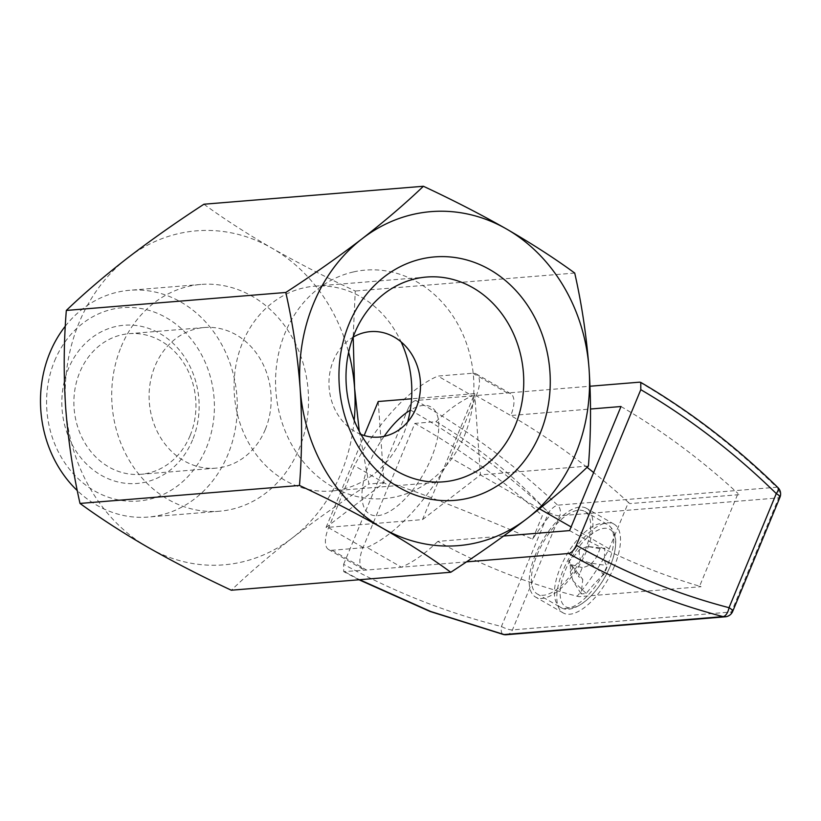 <?xml version="1.0" encoding="UTF-8"?>
<svg xmlns="http://www.w3.org/2000/svg" width="821" height="821" viewBox="0 0 821 821"><rect width="100%" height="100%" fill="white"/><g stroke="black" fill="none" stroke-linecap="round" stroke-linejoin="round"><path stroke-width="0.62" stroke-dasharray="4.11 3.08" d="M354.19 420.27A167.566 144.794 -94.7 0 1 341.167 472.999A167.566 144.794 -94.7 0 1 292.625 537.734C269.36 555.817 248.927 573.315 231.317 590.217M359.27 431.312L368.947 484.01C341.669 501.744 316.229 519.652 292.625 537.734A167.566 144.794 -94.7 0 1 148.16 547.443A167.566 144.794 -94.7 0 1 65.659 407.544A167.566 144.794 -94.7 0 1 127.624 257.948A167.566 144.794 -94.7 0 1 272.09 248.24C298.28 263.11 325.999 277.375 355.257 291.014L353.184 336.754M407.657 421.984A102.738 88.781 -94.7 0 1 403.285 434.689A102.738 88.781 -94.7 0 1 331.325 490.999A102.738 88.781 -94.7 0 1 250.179 445.536A102.738 88.781 -94.7 0 1 242.595 342.521A102.738 88.781 -94.7 0 1 314.556 286.201A102.738 88.781 -94.7 0 1 401.1 341.885M121.159 346.811A113.77 98.304 -94.7 0 1 200.847 284.456A113.77 98.304 -94.7 0 1 290.696 334.794A113.77 98.304 -94.7 0 1 299.09 448.871A113.77 98.304 -94.7 0 1 219.402 511.226A113.77 98.304 -94.7 0 1 129.554 460.889A113.77 98.304 -94.7 0 1 121.159 346.811M65.311 326.183A113.77 98.304 -94.7 0 1 129.615 290.285A113.77 98.304 -94.7 0 1 219.464 340.623A113.77 98.304 -94.7 0 1 227.869 454.701A113.77 98.304 -94.7 0 1 148.18 517.056A113.77 98.304 -94.7 0 1 77.307 490.609M54.627 360.84A97.011 83.824 -94.7 0 1 166.365 317.748A97.011 83.824 -94.7 0 1 206.358 447.866A97.011 83.824 -94.7 0 1 94.61 490.968A97.011 83.824 -94.7 0 1 54.627 360.84M192.555 439.964A79.37 68.584 -94.7 0 1 101.137 475.226A79.37 68.584 -94.7 0 1 68.42 368.752A79.37 68.584 -94.7 0 1 159.838 333.49A79.37 68.584 -94.7 0 1 192.555 439.964M190.092 435.643A70.555 60.959 -94.7 0 1 140.668 474.312A70.555 60.959 -94.7 0 1 84.953 443.094A70.555 60.959 -94.7 0 1 79.74 372.344A70.555 60.959 -94.7 0 1 129.154 333.675A70.555 60.959 -94.7 0 1 184.879 364.893A70.555 60.959 -94.7 0 1 190.092 435.643M265.296 429.486A70.555 60.959 -94.7 0 1 215.882 468.155A70.555 60.959 -94.7 0 1 160.157 436.936A70.555 60.959 -94.7 0 1 154.953 366.197A70.555 60.959 -94.7 0 1 204.367 327.517A70.555 60.959 -94.7 0 1 260.093 358.736A70.555 60.959 -94.7 0 1 265.296 429.486M203.947 204.224C223.928 218.848 246.649 233.523 272.09 248.24A167.566 144.794 -94.7 0 1 348.627 352.281M574.721 273.054L355.257 291.014M378.235 401.51L384.002 482.779L326.05 527.503L422.497 519.611L474.682 393.618L411.567 398.78M422.497 519.611L480.449 474.887L474.682 393.618M588.411 466.041L480.449 474.887M384.002 482.779L368.947 484.01M326.05 527.503L364.155 435.499M384.136 436.351A61.729 26.713 -60.2 0 0 377.537 515.67A61.729 26.713 -60.2 0 0 431.333 458.026A61.729 26.713 -60.2 0 0 423.195 405.441A61.729 26.713 -60.2 0 0 410.254 410.213M353.564 271.905A114.653 99.064 -94.7 0 1 471.623 362.595A114.653 99.064 -94.7 0 1 395.886 496.828A114.653 99.064 -94.7 0 1 277.837 406.128A114.653 99.064 -94.7 0 1 353.564 271.905M360.953 434.391A52.913 45.719 -94.7 0 1 329.159 388.097A52.913 45.719 -94.7 0 1 352.999 337.246M580.426 572.165A105.221 69.867 98.8 0 0 582.222 567.609C590.627 566.254 596.508 559.953 599.874 548.695A105.221 9.852 -175.4 0 0 604.933 548.284C603.846 559.327 604.738 565.074 607.602 565.536A105.221 101.004 -133.3 0 1 605.847 570.082A105.221 101.004 -133.3 0 1 603.876 574.536C599.351 578.117 593.46 584.429 586.225 593.45A105.221 40.999 41.9 0 1 581.165 593.87L582.777 579.4L578.487 576.619A105.221 69.867 98.8 0 0 580.426 572.165M610.198 566.264A44.56 19.283 -60.2 0 0 604.328 528.313A44.56 19.283 -60.2 0 0 565.495 569.928A44.56 19.283 -60.2 0 0 571.365 607.879A44.56 19.283 -60.2 0 0 610.198 566.264M603.322 565.002L589.96 562.949L603.876 574.536M584.952 550.768A47.618 20.607 -60.2 0 0 584.757 511.421A47.618 20.607 -60.2 0 0 537.17 554.678A47.618 20.607 -60.2 0 0 537.365 594.035A47.618 20.607 -60.2 0 0 584.952 550.768M599.874 548.695L587.415 546.468L604.933 548.284M587.415 546.468L579.472 549.475A29.915 12.941 119.8 0 1 568.584 561.154A29.915 12.941 119.8 0 1 570.226 571.796A29.915 12.941 119.8 0 1 581.124 560.127A29.915 12.941 119.8 0 1 579.472 549.475M582.222 567.609L570.554 564.53L568.584 561.154L582.777 579.4M570.554 564.53L578.487 576.619M586.225 593.45L573.109 581.011L581.165 593.87M573.109 581.011L570.226 571.796M589.96 562.949L581.124 560.127M535.395 554.832A51.148 22.136 -60.2 0 0 535.61 597.093A51.148 22.136 -60.2 0 0 586.717 550.624A51.148 22.136 -60.2 0 0 586.512 508.353A51.148 22.136 -60.2 0 0 535.395 554.832M614.303 566.449A51.148 22.136 119.8 0 1 563.196 612.918A51.148 22.136 119.8 0 1 562.99 570.646A51.148 22.136 119.8 0 1 614.098 524.178A51.148 22.136 119.8 0 1 614.303 566.449M503.704 536L437.829 541.388C480.89 565.248 527.339 583.526 577.153 596.231A128.753 55.715 -60.2 0 0 609.192 548.787L628.414 502.401L629.84 503.612L739.187 494.663L738.017 493.483L699.595 586.225C654.696 572.894 611.368 554.349 569.6 530.602M628.414 502.401A767.255 662.978 85.3 0 0 593.645 472.557M587.056 467.323A767.255 662.978 85.3 0 0 510.754 415.539L590.535 409.012M621.004 406.518C662.526 430.84 701.534 459.832 738.017 493.483M699.595 586.225L701.062 586.697L579.092 596.682L577.153 596.231M609.192 548.787L571.118 526.949M539.479 508.804L450.565 457.8A128.753 55.715 119.8 0 1 366.946 547.412L332.084 550.265A26.457 11.453 119.8 0 1 328.708 549.598A26.457 11.453 119.8 0 1 328.595 527.729L354.303 465.681A128.753 55.715 119.8 0 1 437.921 376.08L472.783 373.227A26.457 11.453 119.8 0 1 476.159 373.894A26.457 11.453 119.8 0 1 476.272 395.763L450.565 457.8M437.829 541.388A128.753 55.715 119.8 0 1 401.428 567.188L366.946 547.412M436.002 421.655C479.526 447.507 517.63 478.622 550.337 515.013A128.753 55.715 -60.2 0 0 532.613 539.161C474.364 514.141 426.91 495.361 390.242 482.789L414.851 423.39L436.002 421.655A128.753 55.715 119.8 0 1 472.403 395.855L507.265 393.002A26.457 11.453 119.8 0 1 510.641 393.67A26.457 11.453 119.8 0 1 510.754 415.539L476.272 395.763M532.613 539.161L542.342 515.67C502.698 479.731 460.201 448.974 414.851 423.39M779.95 497.3A8.815 2.268 22.5 0 1 778.698 497.875L731.439 611.973L512.448 629.902A8.815 2.268 22.5 0 1 501.426 626.485C446.84 612.774 394.244 592.054 343.64 564.314L343.712 571.611L366.566 570.041A26.457 11.453 119.8 0 1 363.19 569.374A26.457 11.453 119.8 0 1 363.077 547.504L388.785 485.468L354.303 465.681M388.785 485.468A128.753 55.715 119.8 0 1 390.242 482.789M506.27 634.736A8.815 7.625 85.3 0 0 512.448 629.902L559.706 515.804A8.815 7.625 85.3 0 0 557.644 505.161C513.854 464.039 466.574 429.147 415.775 400.494L472.403 395.855L437.921 376.08M639.631 382.165C688.778 410.962 734.446 445.988 776.635 487.233L557.644 505.161A8.815 2.832 133.2 0 0 548.695 512.386L501.426 626.485A8.815 3.92 104.1 0 0 503.406 634.5M415.775 400.494C412.891 401.171 410.336 403.922 408.088 408.725C458.436 437.09 505.305 471.644 548.695 512.386A8.815 2.268 22.5 0 0 559.706 515.804L778.698 497.875A8.815 7.625 85.3 0 0 776.635 487.233A8.815 3.222 -45.6 0 1 777.969 487.623M343.64 564.314L408.088 408.725M344.81 571.827L359.619 579.718M472.783 373.227L507.265 393.002L590.032 386.229M332.084 550.265L366.566 570.041L466.472 561.862M607.981 563.986A47.618 20.607 -60.2 0 0 607.786 524.629A47.618 20.607 -60.2 0 0 560.209 567.896A47.618 20.607 -60.2 0 0 560.404 607.253A47.618 20.607 -60.2 0 0 607.981 563.986M363.077 547.504L328.595 527.729M725.261 616.807A8.815 7.625 85.3 0 0 731.439 611.973A8.815 2.268 22.5 0 0 732.691 611.399M443.258 481.845L331.325 490.999M200.847 284.456L129.615 290.285M215.882 468.155L140.668 474.312M204.367 327.517L129.154 333.675M219.402 511.226L148.18 517.056M426.489 277.046L314.556 286.201M584.757 511.421L607.786 524.629C617.505 531.639 618.316 545.503 610.219 566.223C599.125 593.85 573.633 616.222 560.404 607.253L537.365 594.035M563.196 612.918L535.61 597.093M363.19 569.374L328.708 549.598M510.641 393.67L476.159 373.894M614.098 524.178L586.512 508.353M359.013 579.77L343.701 571.621"/><path stroke-width="1.23" d="M313.571 303.483A167.566 144.794 85.3 0 0 300.137 388.354A167.566 144.794 85.3 0 0 382.637 528.242C408.355 543.143 431.076 557.818 450.791 572.258C478.058 554.524 503.499 536.616 527.103 518.533C550.368 500.451 570.8 482.953 588.411 466.041C590.987 434.145 591.202 401.777 589.068 368.937C586.533 336.046 581.75 304.088 574.721 273.054C555.006 258.605 532.295 243.94 506.578 229.038C480.767 214.363 453.038 200.098 423.41 186.264C405.748 203.208 385.316 220.705 362.102 238.757A167.566 144.794 85.3 0 0 313.571 303.483M285.79 292.471C292.83 323.587 297.613 355.544 300.137 388.354C302.272 421.276 302.046 453.644 299.48 485.468C329.108 499.301 356.827 513.566 382.637 528.242A167.566 144.794 85.3 0 0 527.103 518.533A167.566 144.794 85.3 0 0 589.068 368.937A167.566 144.794 85.3 0 0 506.578 229.038A167.566 144.794 -94.7 0 0 362.102 238.757C338.447 256.881 313.006 274.778 285.79 292.471L66.327 310.441C83.978 293.487 104.411 276 127.624 257.948C151.29 239.824 176.731 221.916 203.947 204.224L423.41 186.264M540.126 433.437A122.144 105.54 -94.7 0 1 399.437 487.695A122.144 105.54 -94.7 0 1 349.089 323.854A122.144 105.54 -94.7 0 1 489.778 269.596A122.144 105.54 -94.7 0 1 540.126 433.437M515.219 425.524A102.738 88.781 -94.7 0 1 443.258 481.845A102.738 88.781 -94.7 0 1 362.112 436.382A102.738 88.781 -94.7 0 1 354.528 333.357A102.738 88.781 -94.7 0 1 426.489 277.046A102.738 88.781 -94.7 0 1 507.635 322.509A102.738 88.781 -94.7 0 1 515.219 425.524M77.307 490.609A113.77 98.304 -94.7 0 1 49.927 352.64A113.77 98.304 -94.7 0 1 65.311 326.183M401.1 341.885A102.738 88.781 -94.7 0 1 407.657 421.984M353.184 336.754L354.59 388.128A167.566 144.794 -94.7 0 1 354.19 420.27M348.627 352.281A167.566 144.794 -94.7 0 1 354.59 388.128L359.27 431.312M411.567 398.78L378.235 401.51L364.155 435.499M410.254 410.213A61.729 26.713 -60.2 0 0 384.136 436.351M450.791 572.258L231.317 590.217C202.058 576.578 174.339 562.313 148.16 547.443C122.709 532.726 99.998 518.051 80.006 503.437C72.966 472.321 68.184 440.354 65.659 407.544C63.525 374.633 63.751 342.265 66.327 310.441M299.48 485.468L80.006 503.437M352.999 337.246A52.913 45.719 -94.7 0 1 364.955 332.454A52.913 45.719 -94.7 0 1 419.449 374.314A52.913 45.719 -94.7 0 1 384.495 436.269A52.913 45.719 -94.7 0 1 360.953 434.391M593.645 472.557A767.255 662.978 85.3 0 0 587.056 467.323M590.535 409.012L621.004 406.518L569.6 530.602L503.704 536M571.118 526.949L539.479 508.804M359.619 579.718L430.676 611.481L504.053 634.541L723.044 616.612C669.556 602.645 618.1 581.607 568.666 553.498C571.539 552.82 574.105 550.07 576.352 545.267C625.233 573.068 676.124 593.881 729.027 607.694L776.286 493.595C734.569 452.792 689.404 418.156 640.801 389.677L640.77 382.401L639.631 382.165L590.032 386.229M576.352 545.267L640.801 389.677M466.472 561.862L568.666 553.498M777.969 487.623A8.815 8.815 0 0 1 779.95 497.3A8.815 2.268 22.5 0 0 776.286 493.595A8.815 3.222 -45.6 0 0 777.969 487.623C735.749 446.326 690.009 411.249 640.77 382.401M503.406 634.5A8.815 8.815 0 0 0 506.27 634.736A8.815 7.625 85.3 0 1 504.053 634.541A8.815 3.92 104.1 0 1 503.406 634.5L430.019 611.46L359.013 579.77M723.044 616.612A8.815 7.625 85.3 0 0 725.261 616.807A8.815 8.815 0 0 0 732.691 611.399A8.815 2.268 22.5 0 0 729.027 607.694A8.815 4.31 104.6 0 1 723.044 616.612M506.27 634.736L725.261 616.807M779.95 497.3L732.691 611.399"/></g></svg>
